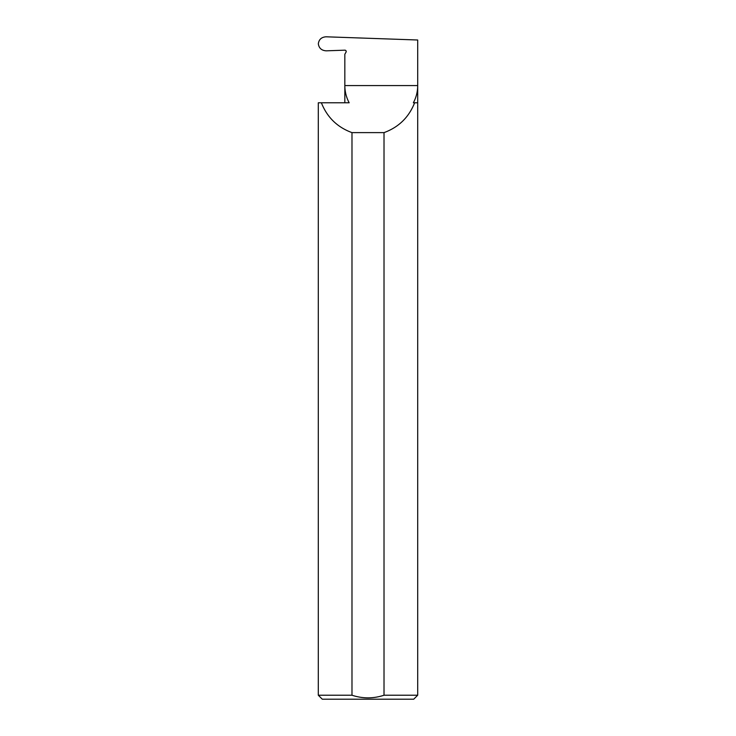 <?xml version="1.0" encoding="UTF-8"?>
<svg xmlns="http://www.w3.org/2000/svg" width="736" height="736" viewBox="0 0 736 736"><rect width="100%" height="100%" fill="white"/><g stroke="black" fill="none" stroke-linecap="round" stroke-linejoin="round"><path stroke-width="1.1" d="M351.983 695.226C362.701 698.722 373.382 698.722 384.017 695.226L417.698 695.226L413.724 699.2L322.276 699.2L318.302 695.226L351.983 695.226L351.983 132.618C337.327 127.254 327.124 117.309 321.384 102.792L349.168 102.792C346.306 97.41 344.862 91.669 344.834 85.569L344.834 102.792M417.698 102.792L413.365 102.792C416.236 97.41 417.671 91.669 417.698 85.569L344.834 85.569L344.834 54.234L346.03 52.164A1.325 1.325 0 0 0 344.834 50.177L326.204 50.83C321.577 50.526 318.955 48.171 318.329 43.783C318.936 39.422 321.54 37.094 326.122 36.8L417.698 40.002L417.698 695.226M346.141 51.106L346.03 52.164M414.616 102.792C408.876 117.309 398.673 127.254 384.017 132.618L384.017 695.226M318.302 695.226L318.302 102.792L321.384 102.792M351.983 132.618L384.017 132.618"/></g></svg>
